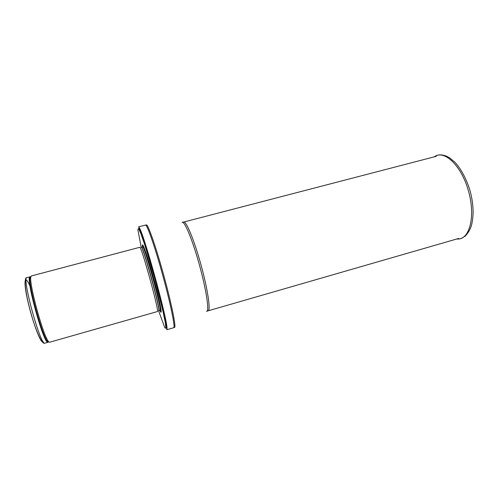 <?xml version="1.0" encoding="UTF-8"?>
<svg xmlns="http://www.w3.org/2000/svg" width="498" height="498" viewBox="0 0 498 498"><rect width="100%" height="100%" fill="white"/><g stroke="black" fill="none" stroke-linecap="round" stroke-linejoin="round"><path stroke-width="0.75" d="M49.694 342.219L49.016 341.977C44.135 339.692 28.006 280.928 31.032 276.471L31.492 275.917L139.726 247.307C141.034 244.593 159.877 313.23 157.362 311.561L49.694 342.219M159.914 310.403C163.107 318.017 159.933 301.346 153.527 278.065C147.147 254.783 141.37 238.828 142.515 247.002M166.706 329.757L166.948 329.047C168.617 323.656 143.231 231.165 139.042 227.381L138.469 226.895L145.516 225.077C147.016 224.156 155.009 247.083 162.802 275.525C170.615 303.954 175.452 327.746 173.69 327.721L166.706 329.757M26.936 277.567C23.568 277.031 25.224 292.737 30.521 311.58C35.501 330.398 42.249 345.313 44.932 343.128C40.687 346.776 21.42 276.595 26.936 277.567L30.546 276.807M30.036 286.294C24.527 273.284 23.057 280.953 28.106 302.404C33.08 323.793 41.546 345.463 43.145 341.603M48.424 341.939L48.088 342.226C44.042 345.824 24.794 275.705 30.11 276.726L30.216 277.025L31.001 276.496M48.972 341.97L48.026 341.914C43.145 339.648 27.172 281.47 30.216 277.025L31.032 276.471M158.551 310.721C162.068 315.296 141.868 241.698 141.177 247.425M141.438 247.288L142.627 246.971C144.084 244.257 162.672 311.96 160.032 310.366L158.85 310.702C161.42 312.314 142.826 244.586 141.438 247.288L141.339 247.325M160.169 309.986C160.922 311.487 161.178 311.169 160.941 309.034M144.09 247.655C143.206 245.701 142.826 245.558 142.945 247.232M158.601 310.758L164.794 327.721L165.921 328.375L165.373 322.972L163.095 311.798L154.486 277.803L144.538 244.176L140.785 233.406L138.506 228.482L137.865 229.622L141.202 247.369M173.69 327.721L174.368 327.379C176.566 328.711 171.804 304.627 163.73 275.269C155.681 245.9 147.483 222.762 146.269 225.028L145.516 225.077M206.552 311.375C209.546 311.947 206.496 290.664 199.549 265.434C192.639 240.198 184.397 220.34 182.119 222.357M207.037 311.182L208.127 310.82C210.841 310.466 207.772 289.494 201.043 265.023C194.338 240.546 186.271 220.95 183.756 222.033L182.629 222.276M456.542 239.059L458.689 238.996C470.05 238.324 475.528 215.155 468.45 191.008C461.988 167.141 445.816 150.776 435.868 155.874L433.995 156.92M44.932 343.128L48.088 342.226L48.026 341.914L49.016 341.977M160.032 310.366C160.655 309.127 161.246 311.02 159.802 303.145M146.126 253.308C143.76 246.647 143.312 246.977 142.627 246.971M166.948 329.047C166.388 326.545 161.856 303.774 154.561 277.784C147.57 251.714 139.838 229.815 139.042 227.381M208.127 310.82L458.745 238.424M183.756 222.033L436.211 156.341M434.692 156.733L437.499 155.22C439.964 154.536 442.946 154.847 446.451 156.154L449.464 157.742L454.848 162.161C461.273 169.245 466.333 178.738 470.031 190.641C473.318 202.997 473.947 213.922 471.911 223.409C471.064 228.04 468.817 232.267 465.176 236.089C460.015 239.407 459.828 238.791 458.689 238.996L457.232 238.859"/></g></svg>
